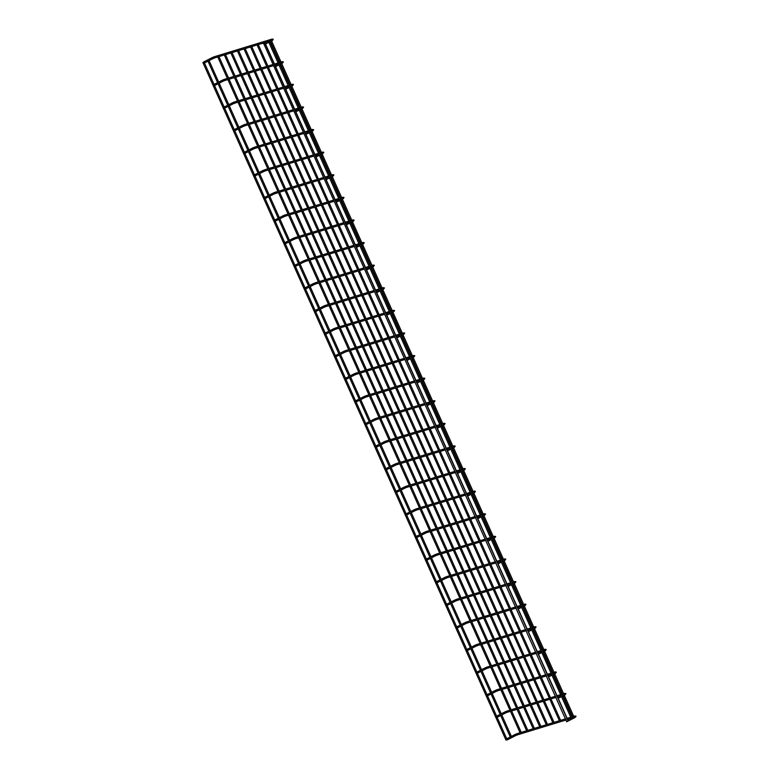 <?xml version="1.0" encoding="UTF-8"?>
<svg xmlns="http://www.w3.org/2000/svg" width="779" height="779" viewBox="0 0 779 779"><rect width="100%" height="100%" fill="white"/><g stroke="black" fill="none" stroke-linecap="round" stroke-linejoin="round"><path stroke-width="1.17" d="M204.449 62.349L203.455 62.719L204.449 62.349M507.246 739.271L506.262 739.641L507.246 739.271M506.973 739.972L506.136 739.758M203.192 62.524L203.66 61.921M270.001 39.758L270.654 39.563L270.001 39.758M207.827 60.149L208.295 59.545L207.827 60.149M567.764 720.926L567.297 721.539L567.764 720.926M263.984 43.478L264.821 43.692L263.984 43.478M572.399 718.55L571.922 719.163L572.399 718.55M268.609 41.102L269.456 41.316L268.609 41.102M214.556 84.95L213.563 85.32L214.556 84.95M224.664 107.551L223.67 107.921L224.664 107.551M234.781 130.151L233.788 130.521L234.781 130.151M244.888 152.752L243.895 153.122L244.888 152.752M254.996 175.353L254.003 175.733L254.996 175.353M265.113 197.954L264.12 198.333L265.113 197.954M275.221 220.554L274.227 220.934L275.221 220.554M285.328 243.165L284.335 243.535L285.328 243.165M295.436 265.766L294.443 266.136L295.436 265.766M305.553 288.366L304.56 288.736L305.553 288.366M315.661 310.967L314.667 311.337L315.661 310.967M325.768 333.568L324.775 333.938L325.768 333.568M335.885 356.169L334.892 356.539L335.885 356.169M345.993 378.769L345 379.149L345.993 378.769M356.1 401.37L355.107 401.75L356.1 401.37M366.208 423.971L365.215 424.351L366.208 423.971M376.325 446.581L375.332 446.951L376.325 446.581M386.433 469.182L385.439 469.552L386.433 469.182M396.54 491.783L395.547 492.153L396.54 491.783M406.657 514.383L405.664 514.753L406.657 514.383M416.765 536.984L415.772 537.354L416.765 536.984M426.873 559.585L425.879 559.965L426.873 559.585M436.98 582.186L435.987 582.565L436.98 582.186M447.097 604.786L446.104 605.166L447.097 604.786M457.205 627.397L456.212 627.767L457.205 627.397M467.312 649.998L466.319 650.368L467.312 649.998M477.43 672.598L476.436 672.968L477.43 672.598M487.537 695.199L486.544 695.569L487.537 695.199M497.138 716.67L496.145 717.04L497.138 716.67M263.448 41.764L264.1 41.569L263.448 41.764M256.885 43.77L257.547 43.566L256.885 43.77M250.332 45.776L250.984 45.572L250.332 45.776M243.778 47.782L244.431 47.577L243.778 47.782M237.215 49.778L237.877 49.583L237.215 49.778M230.662 51.784L231.314 51.589L230.662 51.784M224.109 53.79L224.761 53.585L224.109 53.79M217.545 55.796L218.208 55.591L217.545 55.796M272.631 40.206L272.241 39.145L272.436 40.469L269.953 41.745M204.254 63.08L212.774 58.707L212.2 57.597L214.05 56.818L272.27 39.018A0.623 0.516 -107 0 0 271.968 39.31M212.774 58.707L214.41 58.006A0.623 0.516 -107 0 1 214.05 56.818M575.438 717.138L575.048 716.076L575.233 717.391L572.361 718.871M507.051 740.001L515.571 735.629L515.007 734.529L516.847 733.74L565.758 718.793M515.571 735.629L517.207 734.928A0.623 0.516 -107 0 1 516.847 733.74M574.766 716.242A0.623 0.516 -107 0 1 575.068 715.95L576.051 716.252L575.233 717.391M282.738 62.807L281.979 61.969L282.543 63.07L280.06 64.345M214.361 85.68L222.882 81.308L222.317 80.198L224.157 79.419L273.069 64.472M222.882 81.308L224.518 80.607A0.623 0.516 -107 0 1 224.157 79.419M282.076 61.911A0.623 0.516 -107 0 1 282.378 61.619L283.352 61.931L282.543 63.07M292.846 85.408L292.086 84.57L292.651 85.671L290.178 86.946M224.469 108.281L232.989 103.909L232.424 102.809L234.265 102.02L283.176 87.073M232.989 103.909L234.625 103.208A0.623 0.516 -107 0 1 234.265 102.02M292.183 84.522A0.623 0.516 -107 0 1 292.485 84.22L293.459 84.531L292.651 85.671M302.963 108.018L302.194 107.171L302.768 108.271L300.285 109.547M234.586 130.882L243.097 126.51L242.532 125.409L244.372 124.621L293.284 109.673M243.097 126.51L244.742 125.808A0.623 0.516 -107 0 1 244.372 124.621M302.291 107.122A0.623 0.516 -107 0 1 302.593 106.83L303.576 107.132L302.768 108.271M313.07 130.619L312.311 129.772L312.876 130.872L310.393 132.148M244.694 153.482L253.214 149.11L252.649 148.01L254.49 147.221L303.391 132.274M253.214 149.11L254.85 148.409A0.623 0.516 -107 0 1 254.49 147.221M312.408 129.723A0.623 0.516 -107 0 1 312.71 129.431L313.684 129.733L312.876 130.872M323.178 153.22L322.418 152.372L322.983 153.482L320.5 154.748M254.801 176.083L263.321 171.711L262.757 170.611L264.597 169.822L313.509 154.875M263.321 171.711L264.957 171.01A0.623 0.516 -107 0 1 264.597 169.822M322.516 152.324A0.623 0.516 -107 0 1 322.818 152.032L323.791 152.333L322.983 153.482M333.295 175.82L332.526 174.973L333.091 176.083L330.617 177.349M264.909 198.684L273.429 194.322L272.864 193.211L274.705 192.423L323.616 177.476M273.429 194.322L275.075 193.611A0.623 0.516 -107 0 1 274.705 192.423M332.623 174.924A0.623 0.516 -107 0 1 332.925 174.632L333.909 174.934L333.091 176.083M343.403 198.421L343.013 197.36L343.208 198.684L340.725 199.96M275.026 221.285L283.546 216.922L282.972 215.812L284.822 215.033L333.724 200.076M283.546 216.922L285.182 216.221A0.623 0.516 -107 0 1 284.822 215.033M342.741 197.525A0.623 0.516 -107 0 1 343.042 197.233L344.016 197.535L343.208 198.684M353.51 221.022L352.751 220.175L353.315 221.285L350.832 222.56M285.133 243.895L293.654 239.523L293.089 238.413L294.929 237.634L343.841 222.677M293.654 239.523L295.29 238.822A0.623 0.516 -107 0 1 294.929 237.634M352.848 220.126A0.623 0.516 -107 0 1 353.15 219.834L354.124 220.136L353.315 221.285M363.618 243.623L362.858 242.785L363.423 243.885L360.95 245.161M295.241 266.496L303.761 262.124L303.197 261.014L305.037 260.235L353.948 245.288M303.761 262.124L305.397 261.423A0.623 0.516 -107 0 1 305.037 260.235M362.956 242.727A0.623 0.516 -107 0 1 363.257 242.435L364.231 242.746L363.423 243.885M373.735 266.223L372.966 265.386L373.54 266.486L371.057 267.762M305.358 289.097L313.869 284.724L313.304 283.614L315.144 282.835L364.056 267.888M313.869 284.724L315.514 284.023A0.623 0.516 -107 0 1 315.144 282.835M373.063 265.327A0.623 0.516 -107 0 1 373.365 265.035L374.348 265.347L373.54 266.486M383.843 288.834L383.083 287.987L383.648 289.087L381.165 290.363M315.466 311.697L323.986 307.325L323.421 306.225L325.262 305.436L374.163 290.489M323.986 307.325L325.622 306.624A0.623 0.516 -107 0 1 325.262 305.436M383.18 287.938A0.623 0.516 -107 0 1 383.482 287.646L384.456 287.948L383.648 289.087M393.95 311.434L393.191 310.587L393.755 311.688L391.272 312.963M325.573 334.298L334.094 329.926L333.529 328.826L335.369 328.037L384.281 313.09M334.094 329.926L335.73 329.225A0.623 0.516 -107 0 1 335.369 328.037M393.288 310.539A0.623 0.516 -107 0 1 393.59 310.246L394.563 310.548L393.755 311.688M404.067 334.035L403.298 333.188L403.863 334.298L401.389 335.564M335.681 356.899L344.201 352.527L343.636 351.426L345.477 350.638L394.388 335.691M344.201 352.527L345.847 351.826A0.623 0.516 -107 0 1 345.477 350.638M403.395 333.139A0.623 0.516 -107 0 1 403.697 332.847L404.681 333.149L403.863 334.298M414.175 356.636L413.785 355.575L413.98 356.899L411.497 358.165M345.798 379.5L354.318 375.127L353.744 374.027L355.594 373.238L404.496 358.291M354.318 375.127L355.954 374.426A0.623 0.516 -107 0 1 355.594 373.238M413.513 355.74A0.623 0.516 -107 0 1 413.815 355.448L414.788 355.75L413.98 356.899M424.282 379.237L423.523 378.39L424.088 379.5L421.605 380.765M355.906 402.1L364.426 397.738L363.861 396.628L365.702 395.849L414.613 380.892M364.426 397.738L366.062 397.037A0.623 0.516 -107 0 1 365.702 395.849M423.62 378.341A0.623 0.516 -107 0 1 423.922 378.049L424.896 378.351L424.088 379.5M434.39 401.837L433.63 400.99L434.195 402.1L431.722 403.376M366.013 424.711L374.533 420.339L373.969 419.229L375.809 418.45L424.721 403.493M374.533 420.339L376.169 419.638A0.623 0.516 -107 0 1 375.809 418.45M433.728 400.942A0.623 0.516 -107 0 1 434.03 400.649L435.003 400.951L434.195 402.1M444.507 424.438L443.738 423.591L444.312 424.701L441.829 425.977M376.13 447.312L384.641 442.939L384.076 441.829L385.917 441.05L434.828 426.103M384.641 442.939L386.287 442.238A0.623 0.516 -107 0 1 385.917 441.05M443.835 423.542A0.623 0.516 -107 0 1 444.137 423.25L445.121 423.562L444.312 424.701M454.615 447.039L453.855 446.201L454.42 447.302L451.937 448.577M386.238 469.912L394.758 465.54L394.193 464.43L396.034 463.651L444.936 448.704M394.758 465.54L396.394 464.839A0.623 0.516 -107 0 1 396.034 463.651M453.953 446.143A0.623 0.516 -107 0 1 454.254 445.851L455.228 446.163L454.42 447.302M464.722 469.64L463.963 468.802L464.527 469.903L462.044 471.178M396.345 492.513L404.866 488.141L404.301 487.041L406.141 486.252L455.053 471.305M404.866 488.141L406.502 487.44A0.623 0.516 -107 0 1 406.141 486.252M464.06 468.754A0.623 0.516 -107 0 1 464.362 468.452L465.336 468.763L464.527 469.903M474.839 492.25L474.07 491.403L474.635 492.503L472.162 493.779M406.453 515.114L414.973 510.742L414.409 509.641L416.249 508.853L465.16 493.905M414.973 510.742L416.619 510.041A0.623 0.516 -107 0 1 416.249 508.853M474.168 491.354A0.623 0.516 -107 0 1 474.469 491.062L475.453 491.364L474.635 492.503M484.947 514.851L484.557 513.789L484.752 515.104L482.269 516.38M416.57 537.714L425.091 533.342L424.516 532.242L426.366 531.453L475.268 516.506M425.091 533.342L426.726 532.641A0.623 0.516 -107 0 1 426.366 531.453M484.285 513.955A0.623 0.516 -107 0 1 484.587 513.663L485.56 513.965L484.752 515.104M495.054 537.452L494.295 536.604L494.86 537.714L492.377 538.98M426.678 560.315L435.198 555.943L434.633 554.843L436.474 554.054L485.385 539.107M435.198 555.943L436.834 555.242A0.623 0.516 -107 0 1 436.474 554.054M494.392 536.556A0.623 0.516 -107 0 1 494.694 536.264L495.668 536.565L494.86 537.714M505.162 560.052L504.402 559.205L504.967 560.315L502.494 561.581M436.785 582.916L445.306 578.554L444.741 577.443L446.581 576.655L495.493 561.708M445.306 578.554L446.942 577.843A0.623 0.516 -107 0 1 446.581 576.655M504.5 559.156A0.623 0.516 -107 0 1 504.802 558.864L505.775 559.166L504.967 560.315M515.279 582.653L514.51 581.806L515.085 582.916L512.601 584.192M446.903 605.517L455.413 601.154L454.848 600.044L456.689 599.265L505.6 584.308M455.413 601.154L457.059 600.453A0.623 0.516 -107 0 1 456.689 599.265M514.607 581.757A0.623 0.516 -107 0 1 514.909 581.465L515.893 581.767L515.085 582.916M525.387 605.254L524.627 604.407L525.192 605.517L522.709 606.792M457.01 628.127L465.53 623.755L464.966 622.645L466.806 621.866L515.708 606.909M465.53 623.755L467.166 623.054A0.623 0.516 -107 0 1 466.806 621.866M524.725 604.358A0.623 0.516 -107 0 1 525.027 604.066L526 604.368L525.192 605.517M535.494 627.855L534.735 627.017L535.3 628.117L532.817 629.393M467.118 650.728L475.638 646.356L475.073 645.246L476.914 644.467L525.825 629.52M475.638 646.356L477.274 645.655A0.623 0.516 -107 0 1 476.914 644.467M534.832 626.959A0.623 0.516 -107 0 1 535.134 626.667L536.108 626.978L535.3 628.117M545.612 650.455L544.842 649.618L545.417 650.718L542.934 651.994M477.225 673.329L485.745 668.957L485.181 667.846L487.021 667.067L535.933 652.12M485.745 668.957L487.391 668.255A0.623 0.516 -107 0 1 487.021 667.067M544.94 649.559A0.623 0.516 -107 0 1 545.242 649.267L546.225 649.579L545.417 650.718M555.719 673.066L555.33 672.004L555.524 673.319L553.041 674.595M487.342 695.929L495.863 691.557L495.288 690.457L497.138 689.668L546.04 674.721M495.863 691.557L497.499 690.856A0.623 0.516 -107 0 1 497.138 689.668M555.057 672.17A0.623 0.516 -107 0 1 555.359 671.878L556.333 672.18L555.524 673.319M565.32 694.537L564.561 693.69L565.126 694.79L562.642 696.066M496.944 717.401L505.464 713.028L504.899 711.928L506.739 711.139L555.651 696.192M505.464 713.028L507.1 712.327A0.623 0.516 -107 0 1 506.739 711.139M564.658 693.641A0.623 0.516 -107 0 1 564.96 693.349L565.934 693.651L565.126 694.79M272.27 39.018L273.244 39.33L272.436 40.469M268.843 42.309L265.318 44.121M214.41 58.006L266.671 42.027M271.871 39.359L263.351 43.731M203.65 61.989L212.2 57.597M268.414 41.345L571.64 719.221L567.725 721.247M263.789 43.721L566.684 721.782M517.207 734.928L566.265 719.932M567.463 719.572L569.468 718.959M574.668 716.291L572.244 717.537M571.143 718.102L567.618 719.903M566.956 718.423L570.764 717.264M571.961 716.894L575.068 715.95M506.457 738.911L515.007 734.529M505.941 740.011L202.91 62.593M506.739 738.765L497.138 717.303M496.632 716.164L487.537 695.832M487.031 694.693L477.42 673.222M476.914 672.092L467.312 650.621M466.806 649.491L457.205 628.02M456.698 626.891L447.097 605.419M446.581 604.29L436.98 582.819M436.474 581.679L426.873 560.218M426.366 559.079L416.765 537.617M416.259 536.478L406.648 515.016M406.141 513.877L396.54 492.416M396.034 491.276L386.433 469.805M385.926 468.676L376.325 447.204M375.809 446.075L366.208 424.604M365.702 423.474L356.1 402.003M355.594 400.864L345.993 379.402M345.487 378.263L335.876 356.801M335.369 355.662L325.768 334.201M325.262 333.061L315.661 311.6M315.154 310.461L305.553 288.999M305.037 287.86L295.436 266.389M294.929 265.259L285.328 243.788M284.822 242.659L275.221 221.187M274.714 220.058L265.103 198.587M264.597 197.447L254.996 175.986M254.49 174.847L244.888 153.385M244.382 152.246L234.781 130.784M234.265 129.645L224.664 108.184M224.157 107.044L214.556 85.573M214.05 84.444L204.449 62.972M572.516 716.729L563.159 695.803M562.399 694.128L553.548 674.332M552.798 672.657L543.44 651.731M542.69 650.056L533.333 629.13M532.583 627.455L523.215 606.529M522.466 604.845L513.108 583.929M512.358 582.244L503 561.328M502.251 559.643L492.893 538.717M492.133 537.043L482.776 516.117M482.026 514.442L472.668 493.516M471.918 491.841L462.56 470.915M461.811 469.24L452.443 448.314M451.693 446.64L442.336 425.714M441.586 424.029L432.228 403.113M431.478 401.428L422.121 380.512M421.361 378.828L412.003 357.912M411.254 356.227L401.896 335.301M401.146 333.626L391.788 312.7M391.039 311.025L381.671 290.1M380.921 288.425L371.564 267.499M370.814 265.824L361.456 244.898M360.706 243.223L351.348 222.297M350.589 220.613L341.231 199.697M340.481 198.012L331.124 177.096M330.374 175.411L321.016 154.485M320.266 152.811L310.899 131.885M310.149 130.21L300.791 109.284M300.042 107.609L290.684 86.683M289.934 85.008L280.576 64.082M279.817 62.408L270.459 41.482M573.714 716.359L564.259 695.238M563.597 693.758L554.658 673.767M553.996 672.287L544.55 651.166M543.888 649.686L534.433 628.565M533.771 627.085L524.325 605.965M523.663 604.485L514.218 583.354M513.556 581.884L504.101 560.753M503.448 559.283L493.993 538.153M493.331 536.673L483.886 515.552M483.223 514.072L473.778 492.951M473.116 491.471L463.661 470.35M462.999 468.87L453.553 447.75M452.891 446.27L443.446 425.149M442.784 423.669L433.328 402.539M432.676 401.068L423.221 379.938M422.559 378.467L413.113 357.337M412.451 355.867L403.006 334.736M402.344 333.256L392.889 312.136M392.226 310.655L382.781 289.535M382.119 288.055L372.674 266.934M372.011 265.454L362.556 244.333M361.904 242.853L352.449 221.733M351.787 220.253L342.341 199.122M341.679 197.652L332.234 176.521M331.572 175.051L322.117 153.921M321.454 152.441L312.009 131.32M311.347 129.84L301.901 108.719M301.239 107.239L291.784 86.118M291.132 84.638L281.677 63.518M281.015 62.038L271.569 40.917M510.264 736.963L500.663 715.492M500.157 714.353L491.062 694.021M490.546 692.882L480.945 671.42M480.439 670.281L470.837 648.819M470.331 647.68L460.73 626.219M460.223 625.079L450.613 603.618M450.106 602.479L440.505 581.007M439.999 579.878L430.397 558.407M429.891 557.277L420.29 535.806M419.774 534.676L410.173 513.205M409.666 512.066L400.065 490.604M399.559 489.465L389.958 468.004M389.451 466.864L379.84 445.403M379.334 444.264L369.733 422.802M369.227 421.663L359.625 400.192M359.119 399.062L349.518 377.591M349.002 376.461L339.401 354.99M338.894 353.861L329.293 332.39M328.787 331.26L319.186 309.789M318.679 308.65L309.068 287.188M308.562 286.049L298.961 264.587M298.454 263.448L288.853 241.987M288.347 240.847L278.746 219.386M278.23 218.247L268.628 196.775M268.122 195.646L258.521 174.175M258.015 173.045L248.413 151.574M247.907 150.444L238.296 128.973M237.79 127.834L228.189 106.372M227.682 105.233L218.081 83.772M217.575 82.632L207.974 61.171M511.375 736.389L501.773 714.927M501.257 713.788L492.162 693.456M491.656 692.317L482.055 670.855M481.549 669.716L471.947 648.245M471.441 647.115L461.83 625.644M461.324 624.515L451.723 603.043M451.216 601.914L441.615 580.443M441.109 579.303L431.508 557.842M430.991 556.703L421.39 535.241M420.884 534.102L411.283 512.64M410.776 511.501L401.175 490.04M400.669 488.9L391.058 467.439M390.552 466.3L380.95 444.828M380.444 443.699L370.843 422.228M370.337 421.098L360.735 399.627M360.219 398.497L350.618 377.026M350.112 375.887L340.511 354.426M340.004 353.286L330.403 331.825M329.897 330.686L320.286 309.224M319.779 308.085L310.178 286.623M309.672 285.484L300.071 264.013M299.564 262.883L289.963 241.412M289.447 240.283L279.846 218.811M279.34 217.682L269.738 196.211M269.232 195.081L259.631 173.61M259.125 172.471L249.514 151.009M249.007 149.87L239.406 128.408M238.9 127.269L229.299 105.808M228.792 104.668L219.191 83.207M218.675 82.068L209.074 60.596M568.047 720.867L265.026 43.439M572.672 718.491L269.651 41.073M278.96 64.91L275.435 66.721M224.518 80.607L273.575 65.611M274.773 65.241L276.779 64.628M281.979 61.969L279.554 63.206M278.444 63.781L274.929 65.582M274.266 64.102L278.074 62.933M279.272 62.573L282.378 61.619M213.758 84.59L222.317 80.198M289.067 87.511L285.542 89.322M234.625 103.208L283.683 88.212M284.88 87.852L286.886 87.238M292.086 84.57L289.661 85.807M288.561 86.381L285.036 88.183M284.374 86.703L288.181 85.544M289.379 85.174L292.485 84.22M223.875 107.19L232.424 102.809M299.175 110.112L295.65 111.923M244.742 125.808L293.8 110.813M294.998 110.452L297.003 109.839M302.194 107.171L299.779 108.408M298.669 108.982L295.144 110.784M294.481 109.303L298.289 108.145M299.487 107.775L302.593 106.83M233.982 129.791L242.532 125.409M309.282 132.712L305.767 134.524M254.85 148.409L303.907 133.413M305.105 133.053L307.111 132.44M312.311 129.772L309.886 131.018M308.776 131.583L305.251 133.384M304.589 131.904L308.406 130.745M309.604 130.375L312.71 129.431M244.09 152.392L252.649 148.01M319.4 155.323L315.875 157.124M264.957 171.01L314.015 156.014M315.213 155.654L317.219 155.04M322.418 152.372L319.994 153.619M318.893 154.184L315.368 155.995M314.706 154.515L318.514 153.346M319.711 152.976L322.818 152.032M254.197 174.993L262.757 170.611M329.507 177.924L325.982 179.725M275.075 193.611L324.132 178.625M325.32 178.255L327.336 177.641M332.526 174.973L330.111 176.22M329.001 176.784L325.476 178.595M324.814 177.115L328.621 175.947M329.819 175.577L332.925 174.632M264.315 197.603L272.864 193.211M339.615 200.524L336.09 202.326M285.182 216.221L334.24 201.225M335.437 200.855L337.443 200.242M342.643 197.574L340.219 198.82M339.108 199.385L335.583 201.196M334.921 199.716L338.738 198.548M339.936 198.187L343.042 197.233M274.422 220.204L282.972 215.812M349.732 223.125L346.207 224.936M295.29 238.822L344.347 223.826M345.545 223.456L347.551 222.843M352.751 220.175L350.326 221.421M349.216 221.986L345.701 223.797M345.039 222.317L348.846 221.148M350.044 220.788L353.15 219.834M284.53 242.805L293.089 238.413M359.84 245.726L356.315 247.537M305.397 261.423L354.455 246.427M355.652 246.057L357.658 245.443M362.858 242.785L360.434 244.022M359.333 244.587L355.808 246.398M355.146 244.918L358.953 243.749M360.151 243.389L363.257 242.435M294.647 265.405L303.197 261.014M369.947 268.327L366.422 270.138M315.514 284.023L364.572 269.028M365.77 268.658L367.776 268.044M372.966 265.386L370.551 266.622M369.441 267.197L365.916 268.998M365.254 267.518L369.061 266.35M370.259 265.99L373.365 265.035M304.755 288.006L313.304 283.614M380.055 290.927L376.539 292.738M325.622 306.624L374.68 291.628M375.877 291.268L377.883 290.655M383.083 287.987L380.658 289.223M379.548 289.798L376.023 291.599M375.361 290.119L379.178 288.96M380.376 288.59L383.482 287.646M314.862 310.607L323.421 306.225M390.172 313.528L386.647 315.339M335.73 329.225L384.787 314.229M385.985 313.869L387.991 313.255M393.191 310.587L390.766 311.834M389.666 312.398L386.141 314.2M385.478 312.72L389.286 311.561M390.483 311.191L393.59 310.246M324.97 333.208L333.529 328.826M400.279 336.138L396.754 337.94M345.847 351.826L394.904 336.83M396.092 336.47L398.108 335.856M403.298 333.188L400.883 334.434M399.773 334.999L396.248 336.81M395.586 335.321L399.393 334.162M400.591 333.792L403.697 332.847M335.087 355.808L343.636 351.426M410.387 358.739L406.862 360.541M355.954 374.426L405.012 359.431M406.21 359.07L408.215 358.457M413.415 355.789L410.991 357.035M409.881 357.6L406.356 359.411M405.693 357.931L409.511 356.763M410.708 356.392L413.815 355.448M345.194 378.419L353.744 374.027M420.504 381.34L416.979 383.141M366.062 397.037L415.119 382.041M416.317 381.671L418.323 381.058M423.523 378.39L421.098 379.636M419.988 380.201L416.473 382.012M415.811 380.532L419.618 379.363M420.816 378.993L423.922 378.049M355.302 401.019L363.861 396.628M430.612 403.941L427.087 405.752M376.169 419.638L425.227 404.642M426.425 404.272L428.431 403.658M433.63 400.99L431.206 402.237M430.105 402.801L426.58 404.613M425.918 403.132L429.726 401.964M430.923 401.604L434.03 400.649M365.419 423.62L373.969 419.229M440.719 426.541L437.194 428.353M386.287 442.238L435.344 427.243M436.542 426.873L438.548 426.259M443.738 423.591L441.323 424.837M440.213 425.402L436.688 427.213M436.026 425.733L439.833 424.565M441.031 424.204L444.137 423.25M375.527 446.221L384.076 441.829M450.827 449.142L447.312 450.953M396.394 464.839L445.452 449.843M446.649 449.473L448.655 448.86M453.855 446.201L451.431 447.438M450.32 448.013L446.795 449.814M446.133 448.334L449.95 447.165M451.148 446.805L454.254 445.851M385.634 468.822L394.193 464.43M460.944 471.743L457.419 473.554M406.502 487.44L455.559 472.444M456.757 472.084L458.763 471.47M463.963 468.802L461.538 470.039M460.438 470.613L456.913 472.415M456.251 470.935L460.058 469.776M461.256 469.406L464.362 468.452M395.742 491.422L404.301 487.041M471.052 494.344L467.527 496.155M416.619 510.041L465.676 495.045M466.864 494.684L468.88 494.071M474.07 491.403L471.655 492.64M470.545 493.214L467.02 495.016M466.358 493.535L470.165 492.377M471.363 492.007L474.469 491.062M405.859 514.023L414.409 509.641M481.159 516.944L477.634 518.756M426.726 532.641L475.784 517.645M476.982 517.285L478.988 516.672M484.187 514.004L481.763 515.25M480.653 515.815L477.128 517.616M476.466 516.136L480.283 514.977M481.48 514.607L484.587 513.663M415.967 536.624L424.516 532.242M491.276 539.555L487.751 541.356M436.834 555.242L485.892 540.246M487.089 539.886L489.095 539.272M494.295 536.604L491.87 537.851M490.76 538.416L487.245 540.227M486.583 538.747L490.39 537.578M491.588 537.208L494.694 536.264M426.074 559.225L434.633 554.843M501.384 562.156L497.859 563.957M446.942 577.843L495.999 562.857M497.197 562.487L499.203 561.873M504.402 559.205L501.978 560.452M500.878 561.016L497.353 562.827M496.69 561.347L500.498 560.179M501.695 559.809L504.802 558.864M436.191 581.835L444.741 577.443M511.491 584.756L507.966 586.558M457.059 600.453L506.116 585.457M507.314 585.087L509.32 584.474M514.51 581.806L512.095 583.052M510.985 583.617L507.46 585.428M506.798 583.948L510.605 582.78M511.803 582.419L514.909 581.465M446.299 604.436L454.848 600.044M521.599 607.357L518.084 609.168M467.166 623.054L516.224 608.058M517.422 607.688L519.427 607.075M524.627 604.407L522.203 605.653M521.093 606.218L517.568 608.029M516.905 606.549L520.723 605.38M521.92 605.02L525.027 604.066M456.406 627.037L464.966 622.645M531.716 629.958L528.191 631.769M477.274 645.655L526.331 630.659M527.529 630.289L529.535 629.675M534.735 627.017L532.31 628.254M531.21 628.819L527.685 630.63M527.023 629.15L530.83 627.981M532.028 627.621L535.134 626.667M466.514 649.637L475.073 645.246M541.824 652.559L538.299 654.37M487.391 668.255L536.449 653.26M537.637 652.89L539.652 652.276M544.842 649.618L542.427 650.855M541.317 651.429L537.792 653.23M537.13 651.75L540.938 650.582M542.135 650.222L545.242 649.267M476.631 672.238L485.181 667.846M551.931 675.159L548.406 676.97M497.499 690.856L546.556 675.86M547.754 675.5L549.76 674.887M554.96 672.219L552.535 673.455M551.425 674.03L547.9 675.831M547.238 674.351L551.055 673.192M552.253 672.822L555.359 671.878M486.739 694.839L495.288 690.457M561.542 696.63L558.017 698.442M507.1 712.327L556.157 697.332M557.355 696.971L559.361 696.358M564.561 693.69L562.136 694.926M561.036 695.501L557.511 697.302M556.849 695.822L560.656 694.664M561.854 694.293L564.96 693.349M496.34 716.31L504.899 711.928M263.896 43.458L263.662 42.952M567.151 718.365L558.202 698.344M557.043 695.764L548.591 676.873M547.442 674.293L538.484 654.272M537.325 651.692L528.376 631.672M527.217 629.091L518.269 609.071M517.11 606.49L508.151 586.47M507.002 583.88L498.044 563.869M496.885 561.279L487.936 541.269M486.778 538.679L477.819 518.658M476.67 516.078L467.712 496.057M466.553 493.477L457.604 473.457M456.445 470.876L447.497 450.856M446.338 448.276L437.379 428.255M436.23 425.675L427.272 405.655M426.113 403.074L417.164 383.054M416.005 380.464L407.047 360.453M405.898 357.863L396.939 337.843M395.781 335.262L386.832 315.242M385.673 312.661L376.724 292.641M375.566 290.061L366.607 270.04M365.458 267.46L356.5 247.44M355.341 244.859L346.392 224.839M345.233 222.258L336.275 202.238M335.126 199.658L326.167 179.637M325.009 177.047L316.06 157.037M314.901 154.446L305.952 134.426M304.793 131.846L295.835 111.825M294.686 109.245L285.727 89.225M284.569 86.644L275.62 66.624M274.461 64.044L265.503 44.023M559.4 720.741L549.799 699.279M549.292 698.13L540.198 677.808M539.681 676.659L530.09 655.207M529.574 654.058L519.973 632.597M519.466 631.457L509.865 609.996M509.359 608.857L499.758 587.395M499.242 586.256L489.65 564.794M489.134 563.655L479.533 542.194M479.027 541.054L469.425 519.593M468.909 518.454L459.318 496.992M458.802 495.843L449.201 474.392M448.694 473.243L439.093 451.791M438.587 450.642L428.986 429.18M428.469 428.041L418.878 406.58M418.362 405.44L408.761 383.979M408.254 382.84L398.653 361.378M398.137 360.239L388.546 338.777M388.03 337.638L378.428 316.177M377.922 315.028L368.321 293.576M367.815 292.427L358.213 270.975M357.697 269.826L348.106 248.365M347.59 247.225L337.989 225.764M337.482 224.625L327.881 203.163M327.365 202.024L317.774 180.562M317.257 179.423L307.656 157.962M307.15 156.822L297.549 135.361M297.042 134.222L287.441 112.76M286.925 111.611L277.334 90.16M276.818 89.01L267.216 67.559M266.71 66.41L257.109 44.948M560.598 720.371L550.996 698.909M550.49 697.77L541.395 677.438M540.879 676.299L531.288 654.837M530.772 653.698L521.17 632.236M520.664 631.097L511.063 609.636M510.557 608.487L500.955 587.035M500.439 585.886L490.838 564.434M490.332 563.285L480.731 541.824M480.224 540.684L470.623 519.223M470.107 518.084L460.516 496.622M459.999 495.483L450.398 474.022M449.892 472.882L440.291 451.421M439.784 450.281L430.183 428.82M429.667 427.671L420.066 406.219M419.56 405.07L409.958 383.619M409.452 382.47L399.851 361.008M399.335 359.869L389.743 338.407M389.227 337.268L379.626 315.807M379.12 314.667L369.519 293.206M369.012 292.067L359.411 270.605M358.895 269.466L349.294 248.004M348.788 246.865L339.186 225.404M338.68 224.255L329.079 202.803M328.563 201.654L318.971 180.202M318.455 179.053L308.854 157.592M308.348 156.452L298.747 134.991M298.24 133.852L288.639 112.39M288.123 111.251L278.522 89.789M278.015 88.65L268.414 67.189M267.908 66.049L258.307 44.588M552.847 722.737L543.245 701.285M542.739 700.136L533.644 679.804M533.128 678.665L523.527 657.203M523.021 656.064L513.419 634.603M512.913 633.463L503.312 612.002M502.796 610.863L493.195 589.401M492.688 588.262L483.087 566.8M482.581 565.661L472.98 544.2M472.464 543.051L462.872 521.599M462.356 520.45L452.755 498.998M452.248 497.849L442.647 476.388M442.141 475.248L432.54 453.787M432.024 452.648L422.422 431.186M421.916 430.047L412.315 408.586M411.809 407.446L402.207 385.985M401.691 384.845L392.1 363.384M391.584 362.245L381.983 340.783M381.476 339.634L371.875 318.183M371.369 317.034L361.768 295.582M361.252 294.433L351.65 272.971M351.144 271.832L341.543 250.371M341.036 249.231L331.435 227.77M330.919 226.631L321.328 205.169M320.812 204.03L311.211 182.568M310.704 181.429L301.103 159.968M300.597 158.819L290.995 137.367M290.479 136.218L280.878 114.766M280.372 113.617L270.771 92.156M270.264 91.016L260.663 69.555M260.147 68.416L250.556 46.954M554.044 722.376L544.443 700.915M543.927 699.776L534.842 679.444M534.326 678.305L524.725 656.843M524.218 655.694L514.617 634.242M514.111 633.093L504.51 611.642M503.994 610.493L494.392 589.031M493.886 587.892L484.285 566.43M483.778 565.291L474.177 543.83M473.661 542.69L464.07 521.229M463.554 520.09L453.953 498.628M453.446 497.489L443.845 476.027M443.339 474.888L433.737 453.427M433.221 452.278L423.62 430.826M423.114 429.677L413.513 408.225M413.006 407.076L403.405 385.615M402.889 384.475L393.298 363.014M392.782 361.875L383.18 340.413M382.674 339.274L373.073 317.813M372.566 316.673L362.965 295.212M362.449 294.072L352.848 272.611M352.342 271.462L342.741 250.01M342.234 248.861L332.633 227.41M332.117 226.261L322.525 204.799M322.009 203.66L312.408 182.198M311.902 181.059L302.301 159.598M301.794 158.458L292.193 136.997M291.677 135.858L282.076 114.396M281.57 113.257L271.968 91.795M271.462 90.656L261.861 69.195M261.345 68.046L251.753 46.594M546.283 724.743L536.692 703.281M536.176 702.142L527.081 681.81M526.575 680.671L516.974 659.209M516.467 658.07L506.866 636.609M506.35 635.469L496.749 614.008M496.242 612.869L486.641 591.407M486.135 590.258L476.534 568.806M476.018 567.657L466.426 546.206M465.91 545.057L456.309 523.595M455.803 522.456L446.201 500.994M445.695 499.855L436.094 478.394M435.578 477.254L425.977 455.793M425.47 454.654L415.869 433.192M415.363 432.053L405.762 410.591M405.246 409.452L395.654 387.991M395.138 386.842L385.537 365.39M385.03 364.241L375.429 342.789M374.923 341.64L365.322 320.179M364.806 319.039L355.205 297.578M354.698 296.439L345.097 274.977M344.591 273.838L334.989 252.377M334.473 251.237L324.882 229.776M324.366 228.637L314.765 207.175M314.258 206.026L304.657 184.574M304.151 183.425L294.55 161.974M294.034 160.825L284.432 139.363M283.926 138.224L274.325 116.762M273.818 115.623L264.217 94.162M263.701 93.022L254.11 71.561M253.594 70.422L243.993 48.96M547.481 724.382L537.89 702.921M537.374 701.772L528.279 681.45M527.773 680.301L518.171 658.849M517.655 657.7L508.064 636.239M507.548 635.099L497.947 613.638M497.44 612.498L487.839 591.037M487.333 589.898L477.731 568.436M477.215 567.297L467.624 545.836M467.108 544.696L457.507 523.235M457 522.096L447.399 500.634M446.883 499.485L437.292 478.033M436.776 476.884L427.174 455.433M426.668 454.284L417.067 432.822M416.561 431.683L406.959 410.221M406.443 409.082L396.852 387.621M396.336 386.481L386.735 365.02M386.228 363.881L376.627 342.419M376.111 341.28L366.519 319.818M366.003 318.679L356.402 297.218M355.896 296.069L346.295 274.617M345.788 273.468L336.187 252.007M335.671 250.867L326.08 229.406M325.564 228.266L315.962 206.805M315.456 205.666L305.855 184.204M305.339 183.065L295.747 161.604M295.231 160.464L285.63 139.003M285.124 137.864L275.523 116.402M275.016 115.253L265.415 93.801M264.899 92.652L255.308 71.201M254.791 70.052L245.19 48.59M539.73 726.749L530.129 705.287M529.623 704.148L520.528 683.816M520.021 682.677L510.42 661.215M509.904 660.076L500.303 638.614M499.797 637.475L490.195 616.014M489.689 614.865L480.088 593.413M479.572 592.264L469.98 570.812M469.464 569.663L459.863 548.202M459.357 547.062L449.756 525.601M449.249 524.462L439.648 503M439.132 501.861L429.531 480.4M429.025 479.26L419.423 457.799M418.917 456.66L409.316 435.198M408.8 434.049L399.208 412.597M398.692 411.448L389.091 389.997M388.585 388.848L378.983 367.386M378.477 366.247L368.876 344.785M368.36 343.646L358.759 322.185M358.252 321.045L348.651 299.584M348.145 298.445L338.544 276.983M338.028 275.844L328.436 254.382M327.92 253.243L318.319 231.782M317.813 230.633L308.211 209.181M307.705 208.032L298.104 186.58M297.588 185.431L287.987 163.97M287.48 162.83L277.879 141.369M277.373 140.23L267.772 118.768M267.255 117.629L257.664 96.168M257.148 95.028L247.547 73.567M247.04 72.428L237.439 50.966M540.928 726.379L531.327 704.927M530.82 703.778L521.726 683.456M521.209 682.307L511.618 660.845M511.102 659.706L501.501 638.244M500.994 637.105L491.393 615.644M490.887 614.504L481.286 593.043M480.77 591.904L471.178 570.442M470.662 569.303L461.061 547.841M460.555 546.692L450.953 525.241M450.437 524.092L440.846 502.64M440.33 501.491L430.729 480.03M430.222 478.89L420.621 457.429M420.115 456.29L410.514 434.828M409.997 433.689L400.406 412.227M399.89 411.088L390.289 389.627M389.782 388.487L380.181 367.026M379.665 365.887L370.074 344.425M369.558 343.276L359.956 321.824M359.45 320.675L349.849 299.224M349.343 298.075L339.741 276.613M339.225 275.474L329.634 254.012M329.118 252.873L319.517 231.412M319.01 230.272L309.409 208.811M308.893 207.672L299.302 186.21M298.785 185.071L289.184 163.609M288.678 162.46L279.077 141.009M278.57 139.86L268.969 118.408M268.453 117.259L258.862 95.798M258.346 94.658L248.744 73.197M248.238 72.058L238.637 50.596M533.177 728.755L523.576 707.293M523.069 706.154L513.974 685.822M513.458 684.683L503.857 663.221M503.351 662.072L493.75 640.62M493.243 639.471L483.642 618.02M483.126 616.871L473.535 595.409M473.019 594.27L463.417 572.808M462.911 571.669L453.31 550.208M452.794 549.068L443.202 527.607M442.686 526.468L433.085 505.006M432.579 503.867L422.978 482.405M422.471 481.266L412.87 459.805M412.354 458.656L402.762 437.204M402.246 436.055L392.645 414.603M392.139 413.454L382.538 391.993M382.022 390.854L372.43 369.392M371.914 368.253L362.313 346.791M361.807 345.652L352.205 324.191M351.699 323.051L342.098 301.59M341.582 300.451L331.99 278.989M331.474 277.84L321.873 256.388M321.367 255.239L311.766 233.788M311.249 232.639L301.658 211.177M301.142 210.038L291.541 188.576M291.034 187.437L281.433 165.976M280.927 164.836L271.326 143.375M270.81 142.236L261.218 120.774M260.702 119.635L251.101 98.173M250.595 97.034L240.993 75.573M240.477 74.424L230.886 52.972M534.375 728.384L524.773 706.923M524.267 705.784L515.172 685.452M514.656 684.313L505.055 662.851M504.549 661.712L494.947 640.25M494.441 639.111L484.84 617.65M484.324 616.51L474.723 595.049M474.216 593.91L464.615 572.448M464.109 571.299L454.508 549.847M453.991 548.698L444.4 527.247M443.884 526.098L434.283 504.636M433.776 503.497L424.175 482.035M423.669 480.896L414.068 459.435M413.552 458.295L403.95 436.834M403.444 435.695L393.843 414.233M393.337 413.094L383.735 391.633M383.219 390.483L373.628 369.032M373.112 367.883L363.511 346.431M363.004 345.282L353.403 323.821M352.897 322.681L343.296 301.22M342.779 300.081L333.178 278.619M332.672 277.48L323.071 256.018M322.564 254.879L312.963 233.418M312.447 232.278L302.856 210.817M302.34 209.678L292.738 188.216M292.232 187.067L282.631 165.615M282.125 164.466L272.523 143.015M272.007 141.866L262.406 120.404M261.9 119.265L252.299 97.803M251.792 96.664L242.191 75.203M241.675 74.063L232.084 52.602M526.623 730.76L517.022 709.299M516.506 708.15L507.411 687.828M506.905 686.679L497.304 665.227M496.798 664.078L487.196 642.617M486.68 641.477L477.089 620.016M476.573 618.877L466.972 597.415M466.465 596.276L456.864 574.814M456.348 573.675L446.757 552.214M446.24 551.074L436.639 529.613M436.133 528.474L426.532 507.012M426.025 505.863L416.424 484.411M415.908 483.262L406.317 461.811M405.801 460.662L396.199 439.2M395.693 438.061L386.092 416.599M385.576 415.46L375.984 393.999M375.468 392.859L365.867 371.398M365.361 370.259L355.76 348.797M355.253 347.658L345.652 326.197M345.136 325.047L335.545 303.596M335.028 302.447L325.427 280.995M324.921 279.846L315.32 258.385M314.804 257.245L305.212 235.784M304.696 234.645L295.095 213.183M294.589 212.044L284.987 190.582M284.481 189.443L274.88 167.982M274.364 166.842L264.772 145.381M264.256 144.242L254.655 122.78M254.149 121.631L244.548 100.179M244.031 99.03L234.44 77.579M233.924 76.43L224.323 54.968M527.811 730.39L518.22 708.929M517.704 707.79L508.609 687.458M508.103 686.318L498.502 664.857M497.995 663.718L488.394 642.256M487.878 641.117L478.277 619.656M477.77 618.507L468.169 597.055M467.663 595.906L458.062 574.454M457.546 573.305L447.954 551.844M447.438 550.704L437.837 529.243M437.331 528.104L427.729 506.642M427.223 505.503L417.622 484.041M417.106 482.902L407.505 461.441M406.998 460.301L397.397 438.84M396.891 437.701L387.29 416.239M386.774 415.09L377.182 393.638M376.666 392.489L367.065 371.028M366.558 369.889L356.957 348.427M356.451 347.288L346.85 325.826M346.334 324.687L336.732 303.226M336.226 302.086L326.625 280.625M326.119 279.486L316.517 258.024M316.001 256.885L306.41 235.424M305.894 234.275L296.293 212.823M295.786 211.674L286.185 190.222M285.679 189.073L276.078 167.612M275.562 166.472L265.96 145.011M265.454 143.872L255.853 122.41M255.346 121.271L245.745 99.809M245.229 98.67L235.638 77.209M235.122 76.069L225.52 54.608M520.06 732.757L510.459 711.305M509.953 710.156L500.858 689.834M500.352 688.685L490.751 667.223M490.234 666.084L480.633 644.623M480.127 643.483L470.526 622.022M470.019 620.882L460.418 599.421M459.902 598.282L450.311 576.82M449.795 575.681L440.193 554.22M439.687 553.071L430.086 531.619M429.58 530.47L419.978 509.018M419.462 507.869L409.861 486.408M409.355 485.268L399.754 463.807M399.247 462.668L389.646 441.206M389.13 440.067L379.539 418.605M379.022 417.466L369.421 396.005M368.915 394.865L359.314 373.404M358.807 372.265L349.206 350.803M348.69 349.654L339.089 328.202M338.583 327.053L328.981 305.602M328.475 304.453L318.874 282.991M318.358 281.852L308.766 260.39M308.25 259.251L298.649 237.79M298.143 236.65L288.542 215.189M288.035 214.05L278.434 192.588M277.918 191.449L268.317 169.988M267.81 168.839L258.209 147.387M257.703 146.238L248.102 124.786M247.586 123.637L237.994 102.176M237.478 101.036L227.877 79.575M227.371 78.436L217.769 56.974M521.258 732.396L511.657 710.935M511.151 709.796L502.056 689.464M501.54 688.324L491.948 666.863M491.432 665.714L481.831 644.262M481.325 643.113L471.723 621.661M471.217 620.512L461.616 599.051M461.1 597.912L451.508 576.45M450.992 575.311L441.391 553.85M440.885 552.71L431.284 531.249M430.768 530.11L421.176 508.648M420.66 507.509L411.059 486.047M410.552 484.908L400.951 463.447M400.445 462.298L390.844 440.846M390.328 439.697L380.736 418.245M380.22 417.096L370.619 395.635M370.113 394.495L360.511 373.034M359.995 371.895L350.404 350.433M349.888 349.294L340.287 327.832M339.78 326.693L330.179 305.232M329.673 304.092L320.072 282.631M319.556 281.482L309.964 260.03M309.448 258.881L299.847 237.429M299.34 236.28L289.739 214.819M289.223 213.68L279.632 192.218M279.116 191.079L269.515 169.618M269.008 168.478L259.407 147.017M258.901 145.877L249.299 124.416M248.783 123.277L239.192 101.815M238.676 100.676L229.075 79.215M228.568 78.066L218.967 56.614"/></g></svg>
